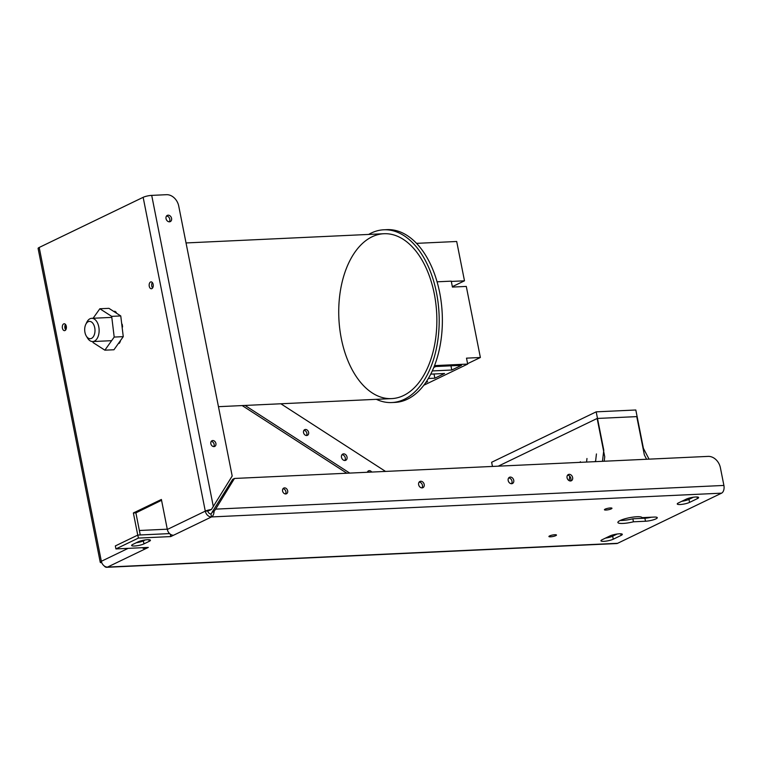 <?xml version="1.0" encoding="UTF-8"?>
<svg xmlns="http://www.w3.org/2000/svg" width="762" height="762" viewBox="0 0 762 762"><rect width="100%" height="100%" fill="white"/><g stroke="black" fill="none" stroke-linecap="round" stroke-linejoin="round"><path stroke-width="1.14" d="M610.362 507.959A3.839 0.762 -11.2 0 1 611.962 508.254A3.839 0.762 -11.2 0 1 610 509.34A3.839 0.762 -11.2 0 1 606.028 510.045A3.839 0.762 -11.2 0 1 604.428 509.749A3.839 0.762 -11.2 0 1 606.39 508.673A3.839 0.762 -11.2 0 1 610.362 507.959M554.86 534.733A3.839 0.762 -11.2 0 1 556.47 535.029A3.839 0.762 -11.2 0 1 554.507 536.115A3.839 0.762 -11.2 0 1 550.535 536.819A3.839 0.762 -11.2 0 1 548.926 536.524A3.839 0.762 -11.2 0 1 550.888 535.438A3.839 0.762 -11.2 0 1 554.86 534.733M614.143 535.476L613.972 534.629M214.036 511.445L211.988 512.435L232.705 479.308L234.467 478.46L708.146 456.39A12.316 9.611 -115.8 0 1 720.404 467.773L723.9 485.442L215.627 509.13L214.036 511.445A6.258 3.715 87.3 0 1 211.512 516.931A6.258 4.886 -115.8 0 1 205.292 511.14A6.258 1.238 -11.2 0 1 211.426 509.464L232.191 476.031L178.737 206.083A12.316 9.611 -115.8 0 0 166.487 194.691L151.705 195.386A6.258 1.238 168.8 0 0 143.151 197.32L39.205 247.46A6.258 1.238 168.8 0 0 38.1 248.441L100.241 562.27A6.258 1.238 -11.2 0 1 101.346 561.289A6.258 4.886 64.2 0 0 107.566 567.071A6.258 3.715 87.3 0 1 106.67 567.309A6.258 3.715 87.3 0 1 104.194 565.918M106.67 567.309L616.725 543.544A6.258 3.715 -92.7 0 0 617.62 543.306L721.566 493.166A6.258 3.715 -92.7 0 0 723.9 485.442M570.357 480.974A3.448 2.696 64.2 0 0 570.509 477.336A3.448 2.696 64.2 0 0 567.566 475.183M421.938 487.89A3.448 2.696 64.2 0 0 422.081 484.251A3.448 2.696 64.2 0 0 419.148 482.098M511.483 483.718A3.448 2.696 64.2 0 0 511.626 480.079A3.448 2.696 64.2 0 0 508.692 477.926M285.493 493.957A3.153 2.457 64.2 0 0 285.579 490.699A3.153 2.457 64.2 0 0 282.978 488.737M169.459 221.818A3.448 2.696 -115.8 0 1 166.164 219.151A3.448 2.696 -115.8 0 1 167.297 215.389A3.448 2.696 -115.8 0 1 171.221 217.332A3.448 2.696 -115.8 0 1 170.297 221.609A3.448 2.696 -115.8 0 1 169.459 221.818M213.97 446.608A3.153 2.457 -115.8 0 1 210.96 444.179A3.153 2.457 -115.8 0 1 211.998 440.731A3.153 2.457 -115.8 0 1 215.579 442.503A3.153 2.457 -115.8 0 1 214.732 446.418A3.153 2.457 -115.8 0 1 213.97 446.608M139.16 542.23L139.008 541.468M137.751 535.105L133.369 512.978L161.392 499.462L167.326 529.457A6.258 4.886 64.2 0 0 173.555 535.238L170.783 536.581L138.408 538.086L115.929 548.926L148.304 547.421L145.532 548.764A6.258 4.886 -115.8 0 1 142.275 547.707M151.867 288.627A3.448 2.048 87.3 0 1 151.371 288.76A3.448 2.048 87.3 0 1 149.161 285.407A3.448 2.048 87.3 0 1 151.047 281.864A3.448 2.048 87.3 0 1 153.219 284.788A3.448 2.048 87.3 0 1 151.867 288.627M65.018 330.527A3.448 2.048 87.3 0 1 64.522 330.651A3.448 2.048 87.3 0 1 62.313 327.308A3.448 2.048 87.3 0 1 64.199 323.764A3.448 2.048 87.3 0 1 66.37 326.688A3.448 2.048 87.3 0 1 65.018 330.527M101.66 562.413L101.079 562.699A6.258 1.238 -11.2 0 1 100.241 562.27M697.401 498.605L689.562 502.387A6.896 1.362 -11.2 0 1 682.104 504.339A6.896 1.362 -11.2 0 1 677.256 503.987A6.896 1.362 -11.2 0 1 678.475 502.901L686.314 499.12A6.896 1.362 -11.2 0 1 693.763 497.167A6.896 1.362 -11.2 0 1 698.621 497.519A6.896 1.362 -11.2 0 1 697.401 498.605L697.087 496.986M681.819 501.291A6.896 1.362 168.8 0 0 688.972 499.377L693.458 497.215M602.161 539.715L610 535.934A6.896 1.362 -11.2 0 1 617.458 533.981A6.896 1.362 -11.2 0 1 622.316 534.333A6.896 1.362 -11.2 0 1 621.097 535.419L613.258 539.201A6.896 1.362 -11.2 0 1 605.8 541.153A6.896 1.362 -11.2 0 1 600.942 540.791A6.896 1.362 -11.2 0 1 602.161 539.715M605.514 538.096A6.896 1.362 168.8 0 0 612.667 536.191L617.153 534.019M620.297 520.436A12.316 2.429 168.8 0 0 632.851 518.789L644.89 518.227A7.639 1.505 168.8 0 0 651.339 517.207M654.082 517.084A7.639 1.505 -11.2 0 1 657.273 517.674A7.639 1.505 -11.2 0 1 653.377 519.827A7.639 1.505 -11.2 0 1 645.481 521.237L633.441 521.799A12.316 2.429 -11.2 0 1 617.887 522.475A12.316 2.429 -11.2 0 1 629.393 517.722A12.316 2.429 -11.2 0 1 642.042 517.646L654.082 517.084M632.851 518.789L633.441 521.799M136.208 542.773A6.896 1.362 168.8 0 0 143.351 540.868L145.275 539.934M149.219 541.334L143.951 543.878A6.896 1.362 -11.2 0 1 136.493 545.83A6.896 1.362 -11.2 0 1 131.635 545.478A6.896 1.362 -11.2 0 1 132.855 544.392L138.122 541.849A6.896 1.362 -11.2 0 1 145.58 539.896A6.896 1.362 -11.2 0 1 150.438 540.248A6.896 1.362 -11.2 0 1 149.219 541.334L148.904 539.715M213.741 446.608A3.153 2.457 64.2 0 0 213.817 443.351A3.153 2.457 64.2 0 0 211.226 441.388M169.316 221.818A3.448 2.696 64.2 0 0 169.459 218.18A3.448 2.696 64.2 0 0 166.526 216.027M285.721 493.957A3.153 2.457 -115.8 0 1 282.712 491.519A3.153 2.457 -115.8 0 1 283.75 488.08A3.153 2.457 -115.8 0 1 287.341 489.852A3.153 2.457 -115.8 0 1 286.493 493.757A3.153 2.457 -115.8 0 1 285.721 493.957M511.626 483.718A3.448 2.696 -115.8 0 1 508.33 481.06A3.448 2.696 -115.8 0 1 509.464 477.288A3.448 2.696 -115.8 0 1 513.388 479.231A3.448 2.696 -115.8 0 1 512.464 483.508A3.448 2.696 -115.8 0 1 511.626 483.718M422.081 487.89A3.448 2.696 -115.8 0 1 418.786 485.232A3.448 2.696 -115.8 0 1 419.919 481.46A3.448 2.696 -115.8 0 1 423.843 483.403A3.448 2.696 -115.8 0 1 422.92 487.68A3.448 2.696 -115.8 0 1 422.081 487.89M570.5 480.974A3.448 2.696 -115.8 0 1 567.214 478.317A3.448 2.696 -115.8 0 1 568.347 474.545A3.448 2.696 -115.8 0 1 572.272 476.488A3.448 2.696 -115.8 0 1 571.348 480.765A3.448 2.696 -115.8 0 1 570.5 480.974M65.494 324.431A3.448 2.048 -92.7 0 0 65.742 329.87M152.343 282.54A3.448 2.048 -92.7 0 0 152.59 287.969M617.62 543.306L107.566 567.071L145.532 548.764L145.294 547.564M133.369 512.978L135.884 512.864L140.256 534.962M141.399 540.715L141.561 541.563M143.151 197.32L205.292 511.14L207.807 511.026A3.124 0.619 168.8 0 1 209.188 510.54L211.426 509.464M173.555 535.238L211.512 516.931L210.922 513.921A3.124 1.857 -92.7 0 0 211.988 512.435M207.807 511.026A3.124 2.438 64.2 0 0 210.922 513.921M161.554 500.301L135.884 512.864M115.929 548.926L115.338 545.925L137.808 535.076L169.593 533.6M167.278 529.19L139.37 530.495M234.467 478.46L215.627 509.13M134.198 512.578L136.712 512.464M161.458 499.824L160.563 499.862M170.783 536.581L170.307 534.181M137.808 535.076L138.408 538.086M134.169 512.416L136.684 512.302M604.218 461.229L604.733 456.771L597.141 418.462L636.765 416.614L644.357 454.924L646.605 459.257M594.56 461.677L595.598 461.181M597.141 418.462L498.262 466.163M344.776 460.496A3.448 2.696 64.2 0 0 344.929 456.857A3.448 2.696 64.2 0 0 341.986 454.704M341.595 455.447A3.448 2.696 -115.8 0 1 342.767 454.066A3.448 2.696 -115.8 0 1 346.691 456.009A3.448 2.696 -115.8 0 1 345.767 460.277A3.448 2.696 -115.8 0 1 342.462 459.296A3.448 2.696 -115.8 0 1 341.595 455.447M369.313 472.173A3.153 2.457 64.2 0 0 367.722 471.507M367.37 472.269A3.153 2.457 -115.8 0 1 367.417 472.116A3.153 2.457 -115.8 0 1 368.494 470.849A3.153 2.457 -115.8 0 1 371.751 472.059M306.448 435.521A3.153 2.457 64.2 0 0 306.524 432.273A3.153 2.457 64.2 0 0 303.933 430.311M303.628 430.911A3.153 2.457 -115.8 0 1 304.695 429.654A3.153 2.457 -115.8 0 1 308.286 431.425A3.153 2.457 -115.8 0 1 307.438 435.331A3.153 2.457 -115.8 0 1 304.419 434.426A3.153 2.457 -115.8 0 1 303.628 430.911M349.729 473.088L245.05 405.441M280.854 403.774L385.534 471.421M242.183 405.575L346.862 473.221M218.456 406.679L391.639 398.612A82.534 48.968 -92.7 0 0 434.273 293.751A82.534 48.968 -92.7 0 0 383.962 233.724A82.534 48.968 -92.7 0 0 341.319 338.585A82.534 48.968 -92.7 0 0 391.639 398.612A82.534 48.968 -92.7 0 0 434.273 293.751A82.534 48.968 -92.7 0 0 383.962 233.724L186.033 242.945M368.665 234.439A86.477 51.302 87.3 0 1 383.772 229.791A86.477 51.302 87.3 0 1 439.045 313.782A86.477 51.302 87.3 0 1 391.83 402.546A86.477 51.302 87.3 0 1 376.342 399.326M391.83 402.546L394.992 402.403A86.477 51.302 -92.7 0 0 442.217 313.63A86.477 51.302 -92.7 0 0 386.944 229.638L383.772 229.791M65.837 329.727A82.534 48.968 87.3 0 1 65.742 324.783M94.726 327.698A8.668 5.144 87.3 0 1 92.64 337.556A8.668 5.144 87.3 0 1 86.325 336.08A8.668 5.144 87.3 0 1 85.782 324.374A8.668 5.144 87.3 0 1 90.707 321.593A8.668 5.144 87.3 0 1 94.726 327.698M86.325 336.08L87.506 338.023A11.63 6.896 -92.7 0 0 92.764 341.557A11.63 6.896 -92.7 0 0 98.765 326.784A11.63 6.896 -92.7 0 0 91.678 318.325A11.63 6.896 -92.7 0 0 86.773 322.326L85.782 324.374M423.786 385.248L467.678 364.074L466.506 358.15L480.374 357.502L467.592 363.665M480.374 357.502L466.296 286.426L452.428 287.074L451.256 281.149L437.083 281.807M426.301 381.724L427.644 381.657L425.71 382.591M433.768 367.484L435.74 366.532L461.496 365.331L451.78 370.018L432.273 370.923M451.78 370.018L450.952 365.817M430.721 374.142L444.57 373.494L434.854 378.181L428.33 378.485M434.854 378.181L434.026 373.99M434.511 365.617L467.678 364.074M452.352 286.664L464.487 280.816L451.314 281.426M464.487 280.816L456.695 241.487L416.557 243.354M114.195 337.071L111.681 316.363L99.851 308.753L108.928 308.334L120.758 315.944L123.263 336.652L113.948 349.758L104.87 350.177L114.195 337.071L123.263 336.652M111.681 316.363L120.758 315.944M99.851 308.753L93.097 318.259M92.926 341.547L93.05 342.567L104.87 350.177M119.901 341.386A3.896 2.305 -92.7 0 0 120.244 341.414A3.896 2.305 -92.7 0 0 120.348 341.405A18.974 11.259 87.3 0 1 119.243 343.367A3.896 2.305 -92.7 0 0 119.186 342.386M114.948 312.21A3.896 2.305 -92.7 0 0 114.738 311.22A18.974 11.259 87.3 0 1 116.272 312.353A3.896 2.305 -92.7 0 0 115.767 312.734M121.853 325.012A3.896 2.305 -92.7 0 0 122.187 324.231A18.974 11.259 87.3 0 1 122.568 326.965A3.896 2.305 -92.7 0 0 122.025 326.431M586.559 462.048L586.969 458.505M596.436 453.942L595.551 461.629M569.214 480.689L569.728 476.221M580.339 461.705L580.263 462.344M602.485 461.305L603.78 450.152L596.189 411.842L635.813 409.994L643.395 448.304L649.043 459.143M596.189 411.842L491.633 462.277L492.462 466.439M213.35 506.701L151.705 195.386M128.14 548.364L101.346 561.289L39.205 247.46M205.292 511.14L167.326 529.457M688.972 499.377L689.562 502.387M620.782 533.8L621.097 535.419M612.667 536.191L613.258 539.201M644.89 518.227L645.481 521.237M143.951 543.878L143.351 540.868M211.512 516.931L721.566 493.166M111.804 317.383L91.678 318.325M111.633 340.681L92.764 341.557"/></g></svg>
